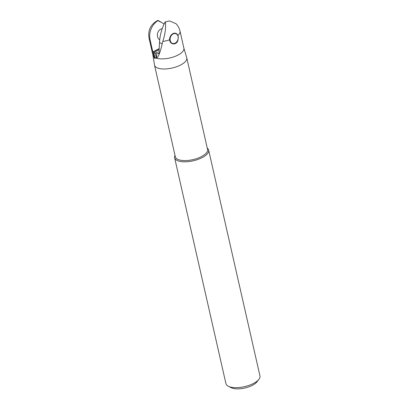 <?xml version="1.0" encoding="UTF-8"?>
<svg xmlns="http://www.w3.org/2000/svg" width="409" height="409" viewBox="0 0 409 409"><rect width="100%" height="100%" fill="white"/><g stroke="black" fill="none" stroke-linecap="round" stroke-linejoin="round"><path stroke-width="0.61" d="M177.859 35.455A15.879 6.406 -12.8 0 0 180.006 31.089C179.352 28.262 178.017 25.803 176.008 23.702L169.474 20.931L165.139 21.938L165.502 23.022C165.916 28.472 165.016 34.607 162.802 41.432A15.879 6.406 -12.8 0 0 169.551 39.847L170.088 41.784L171.177 43.068L172.588 43.809L174.101 43.973L175.911 43.334L177.102 42.153L177.879 40.532L178.237 38.011M170.333 42.168A5.496 4.187 -71.5 0 1 169.725 40.67A5.496 4.187 -71.5 0 1 169.658 38.328L170.333 36.329L171.351 34.831L172.905 33.594L174.341 33.134L175.727 33.272L177.199 34.33M165.139 21.938L164.796 22.613C161.637 28.947 159.868 35.557 159.5 42.449L158.943 53.748L156.898 52.572L156.448 58.369L155.297 53.242L156.898 52.572M159.5 42.449L162.143 43.973L162.802 41.432M162.143 43.973C160.348 51.994 158.508 56.739 156.621 58.211A15.879 6.406 -12.8 0 0 174.479 56.606A15.879 6.406 -12.8 0 0 183.897 48.206L180.006 31.089M155.297 53.242A15.879 6.406 167.2 0 1 155.19 53.206A15.879 6.406 167.2 0 1 153.774 52.597L154.888 57.5A15.879 6.406 -12.8 0 0 156.304 58.109A15.879 6.406 -12.8 0 0 156.412 58.144M152.91 55.159L154.49 65.021A16.529 6.672 -12.8 0 0 154.52 65.189A16.529 6.672 -12.8 0 0 158.032 68.18A16.529 6.672 -12.8 0 0 176.714 66.698A16.529 6.672 -12.8 0 0 186.76 57.868A16.529 6.672 -12.8 0 0 186.714 57.695L183.876 48.124M152.9 55.077A15.879 6.406 -12.8 0 0 152.93 55.241A15.879 6.406 -12.8 0 0 154.075 56.958L154.249 57.966A15.941 6.432 167.2 0 0 155.057 58.507L154.888 57.5M159.137 49.77L153.774 52.597M154.249 57.966L154.909 57.618M159.188 48.773L152.961 52.055A15.879 6.406 167.2 0 1 152.823 51.938L150.047 39.724A15.879 6.406 167.2 0 1 149.04 38.124L152.93 55.241M154.075 56.958L152.961 52.055M150.047 39.724C149.116 35.067 149.924 30.568 152.475 26.222C154.346 23.425 156.146 21.59 157.879 20.726L161.56 22.434L164.07 24.105M157.879 20.726L157.741 20.45L158.232 20.562L161.56 22.434M152.823 51.938L159.198 48.574M162.184 28.773A5.511 4.202 108.5 0 0 157.516 36.375L157.629 36.866A5.511 4.202 108.5 0 0 159.714 39.729M154.52 65.189L175.333 156.785A16.529 6.672 -12.8 0 0 178.84 159.776A16.529 6.672 -12.8 0 0 197.527 158.293A16.529 6.672 -12.8 0 0 207.567 149.464L186.76 57.868M175.016 155.41A17.444 7.04 -12.8 0 0 174.623 157.808A17.444 7.04 -12.8 0 0 178.329 160.962A17.444 7.04 -12.8 0 0 198.048 159.398A17.444 7.04 -12.8 0 0 208.646 150.077A17.444 7.04 -12.8 0 0 207.256 148.084M228.365 386.28L231.218 387.712A14.698 5.93 -12.8 0 0 232.292 388.151A14.698 5.93 -12.8 0 0 252.532 385.252A14.698 5.93 -12.8 0 0 256.949 381.863L258.902 379.342A17.444 7.04 -12.8 0 1 253.662 383.366A17.444 7.04 -12.8 0 1 229.638 386.802A17.444 7.04 167.2 0 1 228.365 386.28A17.444 7.04 167.2 0 1 225.937 383.652L174.623 157.808M258.902 379.342A17.444 7.04 -12.8 0 0 259.96 375.922L208.646 150.077M175.691 33.262A5.496 4.187 -71.5 0 1 178.109 36.248A5.496 4.187 -71.5 0 1 176.8 41.841A5.496 4.187 -71.5 0 1 172.322 43.717M178.053 36.473A5.128 3.906 -71.5 0 1 175.18 43.114A5.128 3.906 -71.5 0 1 170.231 40.598A5.128 3.906 -71.5 0 1 173.104 33.962A5.128 3.906 -71.5 0 1 178.053 36.473M164.796 22.613L165.502 23.022M157.716 20.527L158.421 20.936M157.741 20.45C150.706 24.3 147.807 30.194 149.04 38.124M159.735 39.515L159.014 39.274"/></g></svg>
